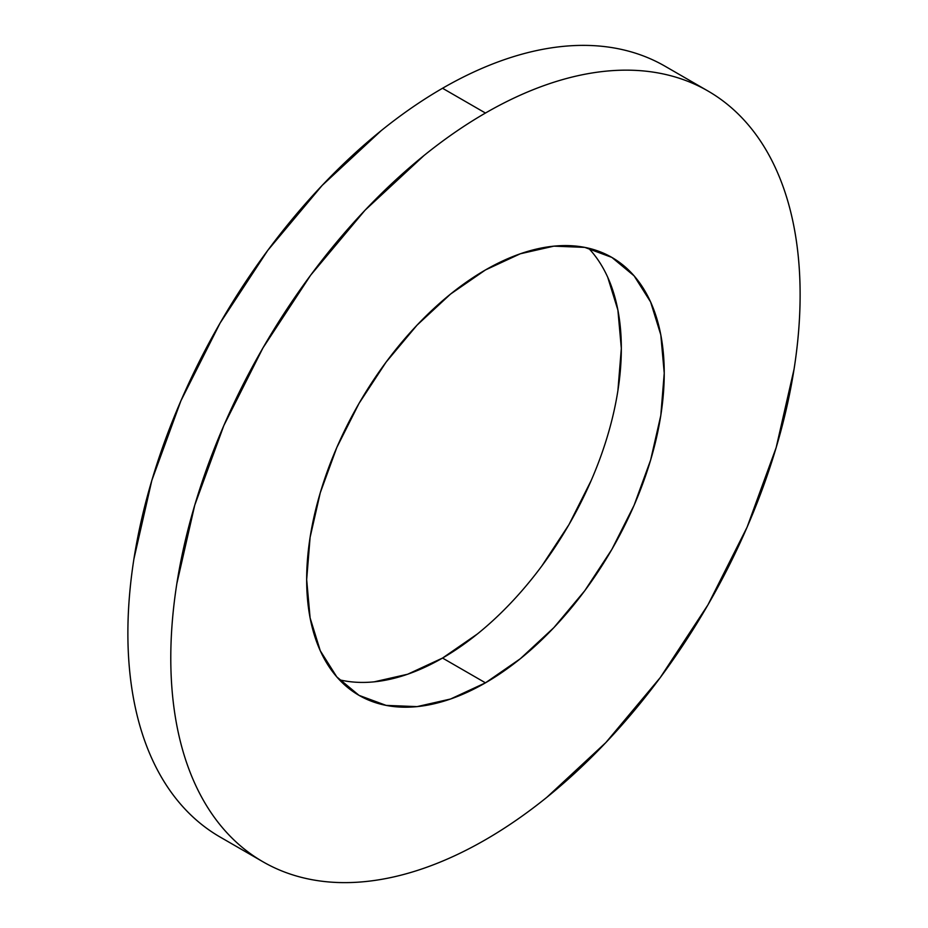 <?xml version="1.0" encoding="UTF-8"?>
<svg xmlns="http://www.w3.org/2000/svg" width="928" height="928" viewBox="0 0 928 928"><rect width="100%" height="100%" fill="white"/><g stroke="black" fill="none" stroke-linecap="round" stroke-linejoin="round"><path stroke-width="1.39" d="M477.421 633.952L442.54 658.056L485.46 682.834A252.845 145.986 -60 0 1 359.032 695.362A252.845 145.986 -60 0 1 320.276 492.745A252.845 145.986 -60 0 1 485.46 269.944L520.33 253.773L553.877 246.152L584.779 247.382L611.877 257.416L634.114 275.86L650.632 302.018L660.806 334.869L664.239 373.16L660.806 415.419L650.632 460.021L634.114 505.261L611.877 549.376L584.779 590.695L553.877 627.618L520.33 658.729L485.46 682.834L450.579 699.004L417.032 706.626L386.129 705.384L359.032 695.362L336.794 676.906L320.276 650.76L310.103 617.897L306.669 579.606L310.103 537.347L320.276 492.745L336.794 447.516L359.032 403.39L386.129 362.082L417.032 325.16L450.579 294.048L485.46 269.944A252.845 145.986 -60 0 1 611.877 257.416A252.845 145.986 -60 0 1 650.632 460.021A252.845 145.986 -60 0 1 485.46 682.834L442.54 658.056A252.845 145.986 120 0 0 601.298 454.917A252.845 145.986 120 0 0 588.584 248.205M262.949 861.776C248.344 853.342 235.294 842.52 223.822 829.307C212.338 816.095 202.652 800.76 194.741 783.278C186.83 765.797 180.867 746.53 176.83 725.452C172.805 704.387 170.787 681.918 170.787 658.056C170.787 634.195 172.805 609.406 176.83 583.677L194.741 505.18L223.822 425.581L262.949 347.919L310.636 275.21L365.04 210.215L424.061 155.463C444.326 139.107 464.789 124.967 485.46 113.042A445.011 256.928 -60 0 1 707.96 91.002A445.011 256.928 -60 0 1 776.168 447.586A445.011 256.928 -60 0 1 485.46 839.736A445.011 256.928 -60 0 1 262.949 861.776C277.565 870.209 293.457 876.09 310.636 879.431C327.816 882.772 345.947 883.491 365.04 881.6C384.122 879.709 403.796 875.243 424.061 868.202C444.326 861.149 464.789 851.66 485.46 839.736C506.12 827.811 526.582 813.67 546.847 797.314L605.868 742.551L660.272 677.568L707.96 604.847L747.086 527.197L776.168 447.586L794.078 369.089C798.103 343.36 800.122 318.571 800.122 294.71C800.122 270.86 798.103 248.391 794.078 227.325C790.041 206.248 784.079 186.969 776.168 169.499C768.268 152.018 758.57 136.671 747.086 123.47C735.614 110.258 722.564 99.435 707.96 91.002C693.344 82.569 677.452 76.676 660.272 73.347C643.092 70.006 624.962 69.287 605.868 71.178C586.786 73.068 567.112 77.534 546.847 84.576C526.582 91.617 506.12 101.106 485.46 113.042L442.54 88.264A445.011 256.928 120 0 1 665.051 66.224C650.435 57.791 634.543 51.91 617.364 48.569C600.184 45.228 582.053 44.509 562.96 46.4C543.878 48.291 524.204 52.757 503.939 59.798C483.674 66.851 463.211 76.34 442.54 88.264A445.011 256.928 120 0 0 151.832 480.414A445.011 256.928 120 0 0 220.04 836.998L262.949 861.776A445.011 256.928 -60 0 1 194.741 505.18A445.011 256.928 -60 0 1 485.46 113.042L442.54 88.264C421.88 100.189 401.418 114.33 381.153 130.686L322.132 185.449L267.728 250.432L220.04 323.153L180.914 400.803L151.832 480.414L133.922 558.911C129.897 584.64 127.878 609.429 127.878 633.29C127.878 657.14 129.897 679.609 133.922 700.675C137.959 721.752 143.921 741.031 151.832 758.501C159.732 775.982 169.43 791.329 180.914 804.53C192.386 817.742 205.436 828.565 220.04 836.998M339.416 679.795A252.845 145.986 120 0 0 442.54 658.056L407.67 674.227L374.123 681.848M607.724 277.24L617.897 310.103L621.331 348.394L617.897 390.653M591.206 480.484L568.968 524.61L541.871 565.918M665.051 66.224L707.96 91.002"/></g></svg>
